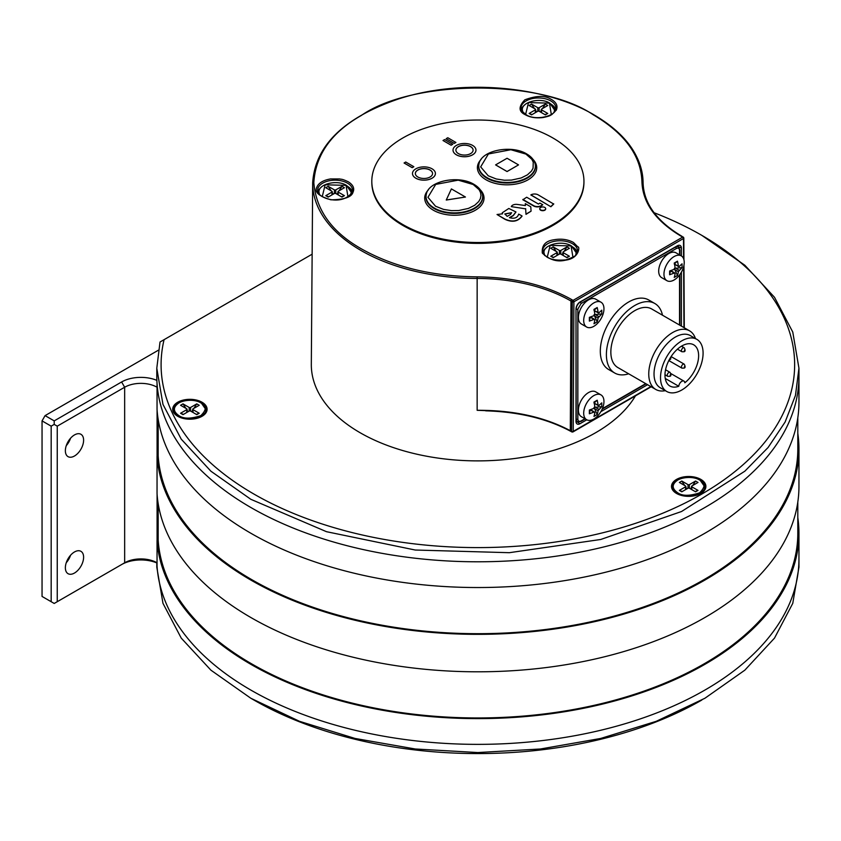 <?xml version="1.0" encoding="UTF-8"?>
<svg xmlns="http://www.w3.org/2000/svg" width="841" height="841" viewBox="0 0 841 841"><rect width="100%" height="100%" fill="white"/><g stroke="black" fill="none" stroke-linecap="round" stroke-linejoin="round"><path stroke-width="1.26" d="M156.804 368.705L156.804 376.421A321.073 185.367 0 0 0 250.839 507.491A321.073 185.367 0 0 1 157.046 383.748L157.046 409.504A321.073 185.367 0 0 0 250.839 533.236A321.073 185.367 0 0 0 600.747 573.425A321.073 185.367 0 0 0 798.95 402.166L798.95 368.221L792.769 332.058L774.498 297.283L744.832 265.241L701.857 235.385A316.773 182.886 0 0 0 654.088 212.731M250.839 507.491A321.073 185.367 0 0 0 600.747 547.68A321.073 185.367 0 0 0 798.95 376.421A321.073 185.367 0 0 1 600.747 547.68A321.073 185.367 0 0 1 250.839 507.491M158.161 503.454L158.161 539.943A319.927 184.705 0 0 0 251.648 663.854A319.927 184.705 0 0 0 600.306 703.896A319.927 184.705 0 0 0 797.804 533.247L797.804 502.077M250.839 617.504A321.073 185.367 0 0 0 600.747 657.694A321.073 185.367 0 0 0 798.95 486.424L798.95 448.978A321.073 185.367 180 0 1 600.747 620.237A321.073 185.367 180 0 1 250.839 580.059A321.073 185.367 180 0 1 157.046 456.316L157.046 493.762A321.073 185.367 0 0 0 250.839 617.504M797.804 433.325A321.073 185.367 180 0 1 798.95 448.978M158.161 419.186L158.161 455.675A319.927 184.705 0 0 0 251.648 579.586A319.927 184.705 0 0 0 600.306 619.628A319.927 184.705 0 0 0 797.804 448.978L797.804 417.819M797.804 517.593A321.073 185.367 180 0 1 798.95 533.247A321.073 185.367 180 0 1 600.747 704.506A321.073 185.367 180 0 1 250.839 664.316A321.073 185.367 180 0 1 157.046 540.574L157.046 566.329A321.073 185.367 0 0 0 250.839 690.072A321.073 185.367 0 0 0 600.747 730.251A321.073 185.367 0 0 0 798.95 558.992A321.073 185.367 180 0 1 600.747 730.251A321.073 185.367 180 0 1 250.839 690.072A321.073 185.367 180 0 1 156.878 562.944M158.161 539.943L157.046 540.574M158.161 455.675L157.046 456.316M177.735 416.284A17.198 9.934 180 0 1 172.689 409.262A17.198 9.934 180 0 1 183.306 400.085A17.198 9.934 180 0 1 202.05 402.24A17.198 9.934 180 0 1 207.096 409.262A17.198 9.934 180 0 1 196.479 418.44A17.198 9.934 180 0 1 177.735 416.284M174.234 407.496A17.198 9.934 0 0 0 172.815 410.429M676.532 493.446A17.198 9.934 180 0 1 671.496 486.424A17.198 9.934 180 0 1 682.114 477.257A17.198 9.934 180 0 1 700.858 479.402A17.198 9.934 180 0 1 705.893 486.424A17.198 9.934 180 0 1 695.276 495.601A17.198 9.934 180 0 1 676.532 493.446M673.031 484.668A17.198 9.934 0 0 0 671.612 487.601M312.137 254.192L164.079 339.669A316.773 182.886 0 0 0 253.877 494.035A316.773 182.886 0 0 0 701.857 494.035A316.773 182.886 0 0 0 701.857 235.385L704.895 237.141M164.079 339.669L160.021 342.003L156.794 368.221L162.965 404.384L181.236 439.16L210.912 471.212L250.839 499.302L326.518 531.701L415.233 550.025L509.341 552.695L600.737 539.48L681.557 511.507L744.832 471.202L768.117 447.475L785.116 422.035L795.46 395.417L798.939 368.221M206.97 410.429A17.198 9.934 0 0 0 205.561 407.496M705.778 487.601A17.198 9.934 0 0 0 704.359 484.668M66.25 445.677A12.899 7.443 120 0 0 70.549 438.235M83.606 440.2A12.899 7.443 -60 0 1 77.971 453.183A12.899 7.443 -60 0 1 68.037 456.642A12.899 7.443 -60 0 1 65.367 450.734A12.899 7.443 -60 0 1 70.991 437.751A12.899 7.443 -60 0 1 80.936 434.292A12.899 7.443 -60 0 1 83.606 440.2M66.25 562.713A12.899 7.443 120 0 0 70.549 555.27M83.606 557.236A12.899 7.443 -60 0 1 77.971 570.219A12.899 7.443 -60 0 1 68.037 573.678A12.899 7.443 -60 0 1 65.367 567.77A12.899 7.443 -60 0 1 70.991 554.787A12.899 7.443 -60 0 1 80.936 551.328A12.899 7.443 -60 0 1 83.606 557.236M157.046 563.018A27.238 15.727 0 0 0 121.609 564.553L54.213 603.46L42.05 596.437L42.05 420.889L45.088 415.622L158.308 350.255M45.088 415.622L54.213 420.889L121.609 381.972A27.238 15.727 180 0 1 156.878 380.374M51.175 601.704L51.175 426.156L42.05 420.889M57.251 601.704L57.251 426.156L124.657 387.238L124.657 562.797A22.938 13.246 180 0 1 157.046 562.776M51.175 426.156L54.213 424.4L54.213 420.889M157.088 410.009L157.088 456.295M157.088 494.277L157.088 540.553M157.046 387.217A22.938 13.246 0 0 0 124.657 387.238L121.609 381.972M54.213 424.4L57.251 426.156M701.867 700.017A316.773 182.886 180 0 1 253.877 700.006L251.564 698.682M798.95 533.247L798.95 567.181L792.769 603.344L774.498 638.119L744.832 670.172L704.905 698.261L656.243 721.315L600.737 738.44L540.511 748.984L477.877 752.548L415.233 748.984L355.007 738.44L299.501 721.315L250.839 698.261L210.912 670.172L181.246 638.119L162.975 603.344L156.804 567.181L156.804 562.913M178.912 415.601L178.776 415.517C172.868 411.281 172.941 407.065 178.986 402.881C184.6 399.706 195.154 399.202 200.873 402.923L201.01 403.007C206.739 405.677 206.676 409.893 200.799 415.643C190.77 418.955 183.475 418.944 178.912 415.601M205.204 412.605A15.937 9.198 180 0 1 201.157 416.568L199.643 417.441L201.157 416.568A15.937 9.198 180 0 1 196.605 418.408M187.059 412.3L187.059 409.262A0.978 0.568 180 0 0 186.776 408.863L180.573 405.288L183.002 403.88L185.903 408.358M193.882 408.358L196.783 403.88L190.581 407.465A0.978 0.568 180 0 1 189.204 407.465L183.002 403.88M196.783 403.88L199.222 405.288L193.01 408.863A0.978 0.568 180 0 0 193.01 409.662L199.222 413.246L196.783 414.645L190.707 411.133A1.146 0.662 180 0 0 189.078 411.133L183.002 414.645L180.573 413.246L183.464 414.382M187.059 409.262A0.978 0.568 180 0 1 186.776 409.662L180.573 413.246M187.059 410.156L188.069 411.722M196.321 414.382L199.222 413.246M191.716 411.722L192.726 410.156M677.709 492.763L677.573 492.689C671.665 488.442 671.738 484.227 677.783 480.043C683.397 476.879 693.951 476.363 699.67 480.085L699.817 480.169C705.546 482.85 705.473 487.055 699.607 492.805C689.567 496.127 682.272 496.106 677.709 492.763M704.012 489.767A15.937 9.198 180 0 1 699.964 493.73L698.44 494.613L699.964 493.73A15.937 9.198 180 0 1 695.402 495.57M685.857 489.473L685.857 486.424A0.978 0.568 180 0 0 685.573 486.024L679.37 482.45L681.799 481.041L684.7 485.53M692.69 485.53L695.581 481.041L689.378 484.626A0.978 0.568 180 0 1 688.001 484.626L681.799 481.041M695.581 481.041L698.019 482.45L691.817 486.024A0.978 0.568 180 0 0 691.817 486.823L698.019 490.408L695.581 491.806L689.504 488.295A1.146 0.662 180 0 0 687.885 488.295L681.799 491.806L679.37 490.408L682.272 491.543M685.857 486.424A0.978 0.568 180 0 1 685.573 486.823L679.37 490.408M685.857 487.317L686.866 488.884M695.118 491.543L698.019 490.408M690.514 488.884L691.533 487.317M650.829 386.597L573.215 431.401L573.898 301.782A1.146 0.662 -179.7 0 1 572.279 301.772A1.146 0.662 -60 0 1 573.089 300.374L571.796 299.627C545.42 284.868 513.872 277.278 477.162 276.857C432.779 276.353 394.555 267.228 362.513 249.483C332.353 232.715 316.121 210.45 313.819 182.665C315.585 154.87 331.386 132.5 361.22 115.532C413.089 79.233 540.679 78.823 593.231 114.786C624.779 133.393 641.01 155.701 641.935 181.73C642.671 202.923 655.812 221.141 681.368 236.363L682.671 237.109L573.089 300.374A1.146 0.662 60 0 1 573.898 301.782L683.481 238.518A1.146 0.662 -120 0 0 682.671 237.109A1.146 0.662 -60 0 1 683.239 237.057L683.239 237.057A1.146 0.662 -60 0 1 683.249 237.057A1.146 0.936 119.7 0 1 683.481 238.518A1.146 0.662 179.7 0 0 683.649 237.698M550.624 99.017C544.726 95.338 536.127 95.611 524.837 99.827C518.371 106.628 518.519 111.601 525.299 114.733L526.277 115.259C530.955 117.572 536.59 118.329 543.16 117.53C551.36 115.732 550.003 115.312 551.78 114.618L556.322 110.097C558.035 106.008 556.458 102.486 551.601 99.543L550.624 99.017M553.998 239.78C545.525 240.894 541.636 245.32 542.308 253.078C549.289 259.711 556.816 262.119 564.9 260.3L566.182 260.069C579.827 258.04 579.701 245.887 577.977 247.002L573.467 242.471C568.18 239.569 562.124 238.602 555.281 239.559L553.998 239.78M316.826 187.322C314.25 192.116 318.949 196.279 330.923 199.811C344.368 199.643 351.738 197.088 353.041 192.126L353.346 191.38C354.481 187.879 352.8 184.684 348.311 181.803C341.509 178.597 341.572 179.49 339.648 178.944L330.587 178.933C323.596 180.132 319.107 182.676 317.12 186.576L316.826 187.322M571.134 431.17A1.146 0.683 -61.3 0 1 570.555 431.233L571.859 431.938A1.146 0.683 -61.3 0 1 571.596 431.401A1.146 0.662 0.3 0 0 573.215 431.401A1.146 0.662 60 0 1 572.595 431.959M490.103 410.776L477.152 410.303L477.152 278.445A165.204 95.38 180 0 1 361.714 250.891A165.204 95.38 180 0 1 361.062 250.513A165.204 95.38 180 0 1 312.673 182.655L311.317 364.3A166.56 96.168 0 0 0 360.095 432.716A166.56 96.168 0 0 0 635.46 395.859M524.689 104.967A17.325 9.997 0 0 0 521.283 109.74M546.324 247.759A17.325 9.997 0 0 0 542.918 252.531M321.315 187.186A17.325 9.997 0 0 0 317.909 191.948M477.162 276.857L477.152 278.445A133.509 77.078 180 0 1 570.986 301.025L570.303 430.687C544.358 416.926 513.315 410.124 477.152 410.303M586.787 419.796L580.038 423.696A5.729 3.311 -60 0 1 577.073 423.917A5.729 3.311 -60 0 1 575.99 421.352L575.99 309.004A5.729 3.311 -60 0 1 580.038 301.982L677.341 245.803A5.729 3.311 -60 0 1 680.096 245.467A5.729 3.311 -60 0 1 681.399 248.148L681.399 255.937M681.399 272.179L681.399 326.119M647.57 384.705L600.863 411.68M555.628 109.74A17.325 9.997 0 0 0 552.222 104.967M577.262 252.531A17.325 9.997 0 0 0 573.856 247.759M352.221 192.158A1.146 0.915 18.4 0 1 352.253 191.948A17.325 9.997 0 0 0 348.847 187.186M480.316 189.835A29.656 17.125 180 0 1 472.011 211.89A29.656 17.125 180 0 1 433.052 210.029A29.656 17.125 180 0 1 428.405 189.835M533.015 159.401A29.656 17.125 180 0 1 524.71 181.456A29.656 17.125 180 0 1 485.751 179.606A29.656 17.125 180 0 1 481.115 159.401M435.543 206.234L427.953 197.309L435.691 184.41L458.166 180.153L473.178 184.494L479.107 189.688L480.537 192.578L480.978 195.564L480.358 198.665L478.729 201.556L474.745 205.246L468.437 208.41L458.776 210.513L451.649 210.649L443.522 209.398L435.543 206.234M488.243 175.801L480.663 166.886L488.4 153.977L510.876 149.73L525.888 154.071L531.806 159.264L533.247 162.145L533.057 168.242L531.428 171.122L527.444 174.823L521.147 177.977L511.486 180.09L504.358 180.226L496.232 178.975L488.243 175.801M371.806 181.267L371.806 182.14A106.071 61.235 0 0 0 402.871 225.441A106.071 61.235 0 0 0 518.466 238.718A106.071 61.235 0 0 0 583.948 182.14L583.948 181.267A106.071 61.235 180 0 1 518.466 237.845A106.071 61.235 180 0 1 402.871 224.568A106.071 61.235 180 0 1 371.806 181.267A106.071 61.235 180 0 1 437.288 124.689A106.071 61.235 180 0 1 552.873 137.966A106.071 61.235 180 0 1 583.948 181.267M545.672 208.82A2.965 1.714 180 0 1 545.683 208.989A2.965 1.714 180 0 1 543.864 210.565A2.965 1.714 180 0 1 540.637 210.197A2.965 1.714 180 0 1 539.764 208.989A2.965 1.714 180 0 1 539.775 208.82M540.637 209.872A2.965 1.714 180 0 1 539.764 208.663A2.965 1.714 180 0 1 541.593 207.086A2.965 1.714 180 0 1 544.821 207.454A2.965 1.714 180 0 1 545.683 208.663A2.965 1.714 180 0 1 543.864 210.239A2.965 1.714 180 0 1 540.637 209.872M415.843 178.229A11.469 6.623 180 0 1 412.489 173.551A11.469 6.623 180 0 1 412.489 173.519A11.469 6.623 180 0 1 419.564 167.38A11.469 6.623 180 0 1 432.064 168.82A11.469 6.623 180 0 1 435.417 173.498A11.469 6.623 180 0 1 435.417 173.551A11.469 6.623 180 0 1 428.342 179.659A11.469 6.623 180 0 1 415.843 178.229M435.417 173.551L435.417 173.498A11.469 6.623 180 0 1 428.342 179.617A11.469 6.623 180 0 1 415.843 178.187A11.469 6.623 180 0 1 412.489 173.498L412.489 173.551M475.964 150.14L475.964 150.097A11.469 6.623 180 0 1 468.889 156.216A11.469 6.623 180 0 1 456.39 154.776A11.469 6.623 180 0 1 453.026 150.14A11.469 6.623 180 0 1 453.026 150.119A11.469 6.623 180 0 1 460.111 143.979A11.469 6.623 180 0 1 472.6 145.409A11.469 6.623 180 0 1 475.964 150.097A11.469 6.623 180 0 1 475.964 150.14A11.469 6.623 180 0 1 468.889 156.258A11.469 6.623 180 0 1 456.39 154.818A11.469 6.623 180 0 1 453.026 150.097L453.026 150.097M430.035 169.987A8.599 4.962 180 0 1 432.558 173.498A8.599 4.962 180 0 1 427.249 178.092A8.599 4.962 180 0 1 417.872 177.009A8.599 4.962 180 0 1 415.349 173.498A8.599 4.962 180 0 1 420.668 168.915A8.599 4.962 180 0 1 430.035 169.987M432.558 173.551A8.599 4.962 0 0 0 430.035 170.082A8.599 4.962 0 0 0 420.7 168.999A8.599 4.962 0 0 0 415.359 173.551M470.582 146.586A8.599 4.962 180 0 1 473.094 150.097A8.599 4.962 180 0 1 467.785 154.681A8.599 4.962 180 0 1 458.419 153.609A8.599 4.962 180 0 1 455.896 150.097A8.599 4.962 180 0 1 461.204 145.504A8.599 4.962 180 0 1 470.582 146.586M473.094 150.14A8.599 4.962 0 0 0 470.582 146.681A8.599 4.962 0 0 0 461.246 145.588A8.599 4.962 0 0 0 455.896 150.14M502.434 213.814L502.277 212.899M515.943 212.048L513.21 215.695L509.583 217.787M522.009 215.927L522.009 216.158C517.993 221.604 512.306 222.655 504.947 219.312L497.042 214.508L502.561 213.835L502.277 212.773L508.816 208.463L515.943 211.932L513.21 215.464L509.404 217.661C514.44 219.017 517.53 217.84 518.676 214.108L522.009 215.927C517.993 221.372 512.306 222.413 504.947 219.081L497.042 214.508M525.404 205.551L525.299 203.638L525.415 205.561L517.32 204.437A4.983 2.87 0 0 0 511.286 206.623L525.636 208.841L511.286 206.623M525.299 203.638L530.787 206.812L531.07 211.175L525.993 214.339L525.636 208.841M542.76 204.741L541.141 206.003A5.277 3.049 180 0 1 533.678 206.003L522.871 199.759L526.676 197.236L538.419 204.016L539.964 203.123L542.76 204.741L541.141 205.677A5.277 3.049 180 0 1 533.678 205.677L522.871 199.433M553.704 204.058L550.876 206.749L530.944 194.87A5.12 2.954 180 0 1 538.187 194.87L553.704 204.058M455.906 142.465L454.266 143.412L446.161 138.681L447.79 137.735L455.906 142.465M452.752 144.274L451.112 145.22L443.007 140.5L444.647 139.553L452.752 144.274M413.835 166.749L412.195 167.695L404.09 163.017L405.73 162.019L413.835 166.707L412.195 167.653L404.09 162.965M525.993 214.339L525.636 208.61M531.07 211.175L525.993 214.108M550.876 206.749L530.829 194.944M553.704 203.827L550.876 206.518M455.906 142.413L454.266 143.412M454.266 143.359L446.161 138.681M452.752 144.231L451.112 145.22M451.112 145.178L443.007 140.5M510.445 214.487L507.197 216.368L504.821 213.94L511.622 212.678L510.445 214.487M511.612 212.805L504.831 214.056M465.441 197.025L446.256 200.042L451.396 188.92L465.441 197.025L446.256 200M518.529 164.889L507.06 171.553L495.601 164.889L507.06 158.266L518.529 164.889L507.06 171.501L495.601 164.889M666.934 280.684L661.657 277.646A14.329 8.273 -60 0 1 659.46 266.155A14.329 8.273 -60 0 1 668.826 253.53A14.329 8.273 -60 0 1 675.996 252.815L681.263 255.864A14.329 8.273 -60 0 1 683.46 267.343A14.329 8.273 -60 0 1 674.093 279.979A14.329 8.273 -60 0 1 666.934 280.684A14.329 8.273 -60 0 1 664.737 269.204A14.329 8.273 -60 0 1 674.093 256.568A14.329 8.273 -60 0 1 681.263 255.864M674.23 277.404A27.511 15.884 -120 0 0 675.092 273.535L674.282 273.062L669.636 274.744L669.636 271.002L674.282 269.32L675.092 267.911A27.511 15.884 -120 0 0 674.23 263.044L677.468 261.173A27.511 15.884 60 0 1 678.34 266.04L679.15 266.513L682.062 263.822L682.062 267.575L678.34 271.664A27.511 15.884 60 0 1 677.468 275.522L674.23 277.404M675.092 273.535L670.456 270.855L669.636 274.744M674.303 264.106L679.15 266.513M682.062 267.575L674.303 268.395L677.468 275.522M674.514 263.832L677.468 261.173M586.661 327.033L581.383 323.995A14.329 8.273 -60 0 1 579.186 312.505A14.329 8.273 -60 0 1 588.553 299.869A14.329 8.273 -60 0 1 595.722 299.165L600.989 302.203A14.329 8.273 -60 0 1 603.186 313.693A14.329 8.273 -60 0 1 593.82 326.329A14.329 8.273 -60 0 1 586.661 327.033A14.329 8.273 -60 0 1 584.463 315.543A14.329 8.273 -60 0 1 593.82 302.918A14.329 8.273 -60 0 1 600.989 302.203M593.956 323.743A27.511 15.884 -120 0 0 594.818 319.874L594.009 319.412L589.362 321.094L589.362 317.351L594.009 315.659L594.818 314.261A27.511 15.884 -120 0 0 593.956 309.393L597.194 307.522A27.511 15.884 60 0 1 598.067 312.389L598.876 312.852L601.788 310.171L601.788 313.914L598.067 318.003A27.511 15.884 60 0 1 597.194 321.872L593.956 323.743M594.818 319.874L590.182 317.204L589.362 321.094M594.03 310.445L598.876 312.852M601.788 313.914L594.03 314.744L597.194 321.872M594.24 310.182L597.194 307.522M586.661 419.722L581.383 416.684A14.329 8.273 -60 0 1 579.186 405.194A14.329 8.273 -60 0 1 588.553 392.568A14.329 8.273 -60 0 1 595.722 391.853L600.989 394.902A14.329 8.273 -60 0 1 603.186 406.382A14.329 8.273 -60 0 1 593.82 419.018A14.329 8.273 -60 0 1 586.661 419.722A14.329 8.273 -60 0 1 584.463 408.242A14.329 8.273 -60 0 1 593.82 395.606A14.329 8.273 -60 0 1 600.989 394.902M593.956 416.432A27.511 15.884 -120 0 0 594.818 412.574L594.009 412.101L589.362 413.783L589.362 410.04L594.009 408.358L594.818 406.949A27.511 15.884 -120 0 0 593.956 402.082L597.194 400.211A27.511 15.884 60 0 1 598.067 405.078L598.876 405.551L601.788 402.86L601.788 406.602L598.067 410.692A27.511 15.884 60 0 1 597.194 414.56L593.956 416.432M594.818 412.574L590.182 409.893L589.362 413.783M594.03 403.133L598.876 405.551M601.788 406.602L594.03 407.433L597.194 414.56M594.24 402.871L597.194 400.211M525.583 114.502L528.526 102.581L549.436 103.138L551.318 114.502M535.612 112.515L535.612 109.477A0.978 0.568 180 0 0 535.328 109.078L529.126 105.503L531.565 104.095L534.456 108.573M542.445 108.573L545.346 104.095L539.144 107.68A0.978 0.568 180 0 1 537.767 107.68L531.565 104.095M545.346 104.095L547.775 105.503L541.572 109.078A0.978 0.568 180 0 0 541.572 109.877L547.775 113.461L545.346 114.86L539.26 111.348A1.146 0.662 180 0 0 537.641 111.348L531.565 114.86L529.126 113.461L532.027 114.597M535.612 109.477A0.978 0.568 180 0 1 535.328 109.877L529.126 113.461M535.612 110.371L536.632 111.937M544.873 114.597L547.775 113.461M540.269 111.937L541.289 110.371M547.228 257.293L550.161 245.372L571.071 245.929L572.952 257.293M557.257 255.307L557.257 252.268A0.978 0.568 180 0 0 556.963 251.869L550.76 248.284L553.199 246.886L556.101 251.364M564.08 251.364L566.981 246.886L560.779 250.471A0.978 0.568 180 0 1 559.402 250.471L553.199 246.886M566.981 246.886L569.41 248.284L563.207 251.869A0.978 0.568 180 0 0 563.207 252.668L569.41 256.242L566.981 257.651L560.905 254.14A1.146 0.662 180 0 0 559.276 254.14L553.199 257.651L550.76 256.242L553.662 257.378M557.257 252.268A0.978 0.568 180 0 1 556.963 252.668L550.76 256.242M557.257 253.152L558.266 254.728M566.519 257.378L569.41 256.242M561.914 254.728L562.923 253.152M322.219 196.71L325.152 184.799L346.061 185.356L347.943 196.71M332.248 194.734L332.248 191.695A0.978 0.568 180 0 0 331.964 191.296L325.761 187.711L328.19 186.313L331.091 190.791M339.081 190.791L341.972 186.313L335.769 189.887A0.978 0.568 180 0 1 334.392 189.887L328.19 186.313M341.972 186.313L344.411 187.711L338.208 191.296A0.978 0.568 180 0 0 338.208 192.095L344.411 195.669L341.972 197.078L335.895 193.567A1.146 0.662 180 0 0 334.276 193.567L328.19 197.078L325.761 195.669L328.663 196.805M332.248 191.695A0.978 0.568 180 0 1 331.964 192.095L325.761 195.669M332.248 192.578L333.257 194.145M341.509 196.805L344.411 195.669M336.905 194.145L337.924 192.578M681.799 345.987A23.79 13.74 -60 0 1 693.699 344.81A23.79 13.74 -60 0 1 697.862 361.924A23.79 13.74 -60 0 1 684.826 382.771A4.3 2.481 -60 0 0 683.954 381.12A4.3 2.481 -60 0 0 680.768 382.14A4.3 2.481 -60 0 0 678.771 386.271A23.79 13.74 -60 0 1 669.899 386.019A23.79 13.74 -60 0 1 666.261 366.949A23.79 13.74 -60 0 1 681.799 345.987M696.853 339.344L690.366 335.601A30.097 17.377 120 0 0 675.312 337.094A30.097 17.377 120 0 0 655.654 363.617A30.097 17.377 120 0 0 660.259 387.733L666.755 391.486A30.097 17.377 120 0 0 681.799 389.993A30.097 17.377 120 0 0 701.468 363.47A30.097 17.377 120 0 0 696.853 339.344A30.097 17.377 120 0 0 681.799 340.836A30.097 17.377 120 0 0 662.14 367.359A30.097 17.377 120 0 0 666.755 391.486M695.444 338.534A33.829 19.532 120 0 0 689.588 330.849A33.829 19.532 120 0 0 672.674 332.531A33.829 19.532 120 0 0 650.577 362.334A33.829 19.532 120 0 0 655.77 389.446A33.829 19.532 120 0 0 665.347 390.666M689.588 330.849L651.68 308.962A33.829 19.532 120 0 0 634.776 310.644A33.829 19.532 120 0 0 612.668 340.447A33.829 19.532 120 0 0 617.862 367.559L655.77 389.446M662.487 315.196A40.137 23.17 120 0 0 654.834 303.506L648.758 299.995A40.137 23.17 120 0 0 628.69 301.982A40.137 23.17 120 0 0 602.471 337.346A40.137 23.17 120 0 0 608.621 369.504L614.708 373.015A40.137 23.17 120 0 0 628.658 373.793M654.834 303.506A40.137 23.17 120 0 0 634.776 305.493A40.137 23.17 120 0 0 608.548 340.857A40.137 23.17 120 0 0 614.708 373.015M665.252 378.461L678.771 386.271M121.609 564.553L124.657 562.797M201.419 403.238A16.105 9.293 180 0 1 205.992 409.735A16.105 9.293 180 0 1 195.964 418.345A16.105 9.293 180 0 1 178.366 416.221M183.18 418.408A15.937 9.198 180 0 1 178.628 416.568A15.937 9.198 180 0 1 178.481 416.484A15.937 9.198 180 0 1 174.581 412.605M189.204 411.07L189.204 407.465M190.581 407.465L190.581 411.07M193.01 412.468L193.01 409.662M186.776 409.662L186.776 412.468M700.227 480.411A16.105 9.293 180 0 1 704.8 486.897A16.105 9.293 180 0 1 694.761 495.507A16.105 9.293 180 0 1 677.163 493.383M681.988 495.57A15.937 9.198 180 0 1 677.425 493.73A15.937 9.198 180 0 1 677.278 493.646A15.937 9.198 180 0 1 673.378 489.767M688.001 488.243L688.001 484.626M689.378 484.626L689.378 488.243M691.817 489.63L691.817 486.823M685.573 486.823L685.573 489.63M594.692 115.627A165.204 95.38 180 0 1 643.081 182.655L643.081 182.655A1.146 0.936 179.6 0 0 641.935 181.73M526.792 115.164C521.672 111.233 519.738 108.941 521.01 108.289A17.451 10.071 180 0 1 531.007 98.933A17.451 10.071 180 0 1 549.867 100.426A17.451 10.071 180 0 1 550.792 100.92A17.451 10.071 180 0 1 555.89 108.289C556.9 115.438 537.168 121.146 526.792 115.164A1.146 0.61 116.6 0 0 526.277 115.259M565.825 260.142L565.951 259.88C552.39 261.036 544.621 258.103 542.645 251.081A17.451 10.071 180 0 1 554.377 241.314A17.451 10.071 180 0 1 572.427 243.711A17.451 10.071 180 0 1 577.536 251.081C575.297 253.782 581.099 254.476 565.951 259.88L566.182 260.069M352.526 190.508L352.253 191.948C342.823 206.707 317.025 198.245 317.635 190.508A17.451 10.071 180 0 1 317.951 188.352A17.451 10.071 180 0 1 329.966 180.626A17.451 10.071 180 0 1 347.417 183.128A17.451 10.071 180 0 1 352.526 190.508A17.451 10.071 180 0 1 352.326 191.801M352.253 191.948A1.146 0.915 18.4 0 1 353.346 191.38M571.848 431.938A1.146 0.925 -59.7 0 0 573.194 431.412M573.089 301.972L573.099 300.374A1.146 0.662 60 0 1 573.099 300.374M485.667 410.829C518.655 411.817 546.955 418.618 570.555 431.233A1.146 0.683 -61.3 0 1 570.303 430.687L571.596 431.401L572.279 301.772L570.986 301.025A1.146 0.662 -60 0 1 571.796 299.627M681.368 236.363A1.146 0.662 -60 0 1 681.946 236.3L683.817 238.045L683.933 259.764M683.954 327.591L683.628 266.755M683.586 258.681L683.481 238.518M677.131 245.929L681.399 248.148M580.038 423.696L575.99 421.11M426.219 194.723A28.415 16.41 0 0 0 426.166 194.965A28.415 16.41 0 0 0 433.945 208.421A28.415 16.41 0 0 0 474.45 208.61A28.415 16.41 0 0 0 482.555 194.965A28.415 16.41 0 0 0 482.503 194.723M478.928 164.3A28.415 16.41 0 0 0 478.865 164.542A28.415 16.41 0 0 0 486.645 177.998A28.415 16.41 0 0 0 527.16 178.187A28.415 16.41 0 0 0 535.265 164.542A28.415 16.41 0 0 0 535.202 164.3M426.271 194.481C428.353 180.584 459.281 174.823 474.366 184.6C478.813 187.27 481.504 190.56 482.45 194.481A28.31 16.347 180 0 1 474.377 208.084A28.31 16.347 180 0 1 434.019 207.895A28.31 16.347 180 0 1 426.271 194.481L426.166 194.965M478.971 164.058C481.063 150.15 511.98 144.389 527.076 154.176C531.523 156.836 534.214 160.137 535.16 164.058A28.31 16.347 180 0 1 527.086 177.651A28.31 16.347 180 0 1 486.718 177.462A28.31 16.347 180 0 1 478.971 164.058L478.865 164.542M674.514 269.456L678.34 271.664M679.15 270.255L675.323 268.048M594.24 315.796L598.067 318.003M598.876 316.605L595.05 314.397M594.24 408.484L598.067 410.692M598.876 409.294L595.05 407.086M549.951 103.443A16.105 9.293 180 0 1 554.555 109.95A16.105 9.293 180 0 1 553.998 112.368M537.767 111.285L537.767 107.68M539.144 107.68L539.144 111.285M541.572 112.683L541.572 109.877M535.328 109.877L535.328 112.683M571.586 246.224A16.105 9.293 180 0 1 576.19 252.731A16.105 9.293 180 0 1 575.633 255.159M559.402 254.077L559.402 250.471M560.779 250.471L560.779 254.077M563.207 255.475L563.207 252.668M556.963 252.668L556.963 255.475M346.587 185.651A16.105 9.293 180 0 1 351.191 192.158A16.105 9.293 180 0 1 350.634 194.576M334.392 193.504L334.392 189.887M335.769 189.887L335.769 193.504M338.208 194.902L338.208 192.095M331.964 192.095L331.964 194.902M580.006 302.003L580.216 302.119A1.146 0.662 60 0 1 581.057 303.538L676.332 248.526A1.146 0.662 -120 0 0 675.491 247.107L580.216 302.119A1.146 0.662 60 0 1 580.248 302.129A5.687 3.29 120 0 0 576.19 309.089A1.146 0.662 0 0 0 577.841 309.099L581.057 303.538M575.99 308.962L576.19 419.102A1.146 0.662 0 0 0 577.841 419.112L577.841 309.099M580.248 421.436A1.146 0.662 -120 0 0 581.057 420.973C579.113 421.856 578.04 421.236 577.841 419.112M679.539 249.451A1.146 0.662 180 0 1 679.539 250.387L679.539 254.865M676.332 248.526C678.267 247.643 679.339 248.263 679.539 250.387M645.72 383.643L602.377 408.663M584.937 418.734L581.057 420.973M679.539 275.007L679.539 325.046M575.99 418.976L576.19 419.102A5.687 3.29 120 0 0 577.304 421.667A5.687 3.29 120 0 0 577.347 421.688M678.309 246.812A5.687 3.29 120 0 0 678.267 246.791A5.687 3.29 120 0 0 675.491 247.107L675.281 246.991M670.014 372.342C671.265 374.708 671.202 376.032 669.846 376.305L667.722 376.316A2.292 1.325 -60 0 1 667.365 374.476A2.292 1.325 -60 0 1 668.868 372.458A2.292 1.325 -60 0 1 670.014 372.342L665.546 369.767M684.206 364.153C685.457 366.518 685.394 367.832 684.027 368.106L681.914 368.127A2.292 1.325 -60 0 1 681.557 366.287A2.292 1.325 -60 0 1 683.06 364.269A2.292 1.325 -60 0 1 684.206 364.153L671.107 356.595M684.206 347.764C685.457 350.129 685.394 351.454 684.027 351.727L681.914 351.738A2.292 1.325 -60 0 1 681.557 349.898A2.292 1.325 -60 0 1 683.06 347.88A2.292 1.325 -60 0 1 684.206 347.764L681.462 346.187M670.245 375.412L670.245 374.844L670.245 375.412M670.245 359.023L670.245 358.466L670.245 359.023M684.437 367.212L684.437 366.655L684.437 367.212M684.437 350.834L684.437 350.266L684.437 350.834M201.157 416.568C205.215 413.204 206.823 410.923 205.992 409.735L201.304 402.976C192.147 396.91 172.931 401.556 173.793 409.735C172.983 410.881 174.539 413.131 178.481 416.484L180.142 417.441M192.726 412.3L192.726 409.262M699.964 493.73C704.012 490.366 705.62 488.085 704.8 486.897L700.101 480.148C690.945 474.072 671.738 478.718 672.59 486.897C671.78 488.043 673.347 490.292 677.278 493.646L678.939 494.613M691.533 489.473L691.533 486.424M681.946 236.3C656.642 221.215 643.691 203.333 643.081 182.655C642.146 156.1 625.715 133.456 593.799 114.733C543.77 85.267 459.806 78.612 397.94 99.154C343.643 117.898 315.217 145.724 312.673 182.655M571.859 431.938L572.984 431.927L651.165 386.786M684.29 327.79L683.964 265.283M674.903 273.031L670.782 270.655M678.613 266.586L674.503 264.211M594.629 319.38L590.508 316.994M598.34 312.936L594.23 310.56M594.629 412.069L590.508 409.693M598.34 405.625L594.23 403.249M554.072 112.295L554.555 109.95L549.835 103.18C540.668 97.125 521.494 101.782 522.345 109.95L523.081 112.81M541.289 112.515L541.289 109.477M575.707 255.075L576.19 252.731L571.47 245.971C562.303 239.916 543.128 244.573 543.99 252.731L544.716 255.59M562.923 255.307L562.923 252.268M350.697 194.502L351.191 192.158L346.46 185.388C337.294 179.343 318.129 184 318.981 192.158L319.464 194.502M337.924 194.734L337.924 191.695M575.99 420.826L577.399 421.719L580.816 421.499L585.273 418.923M679.875 255.065L679.875 249.914L678.361 246.844L676.879 246.066M602.145 409.178L646.046 383.832M679.875 325.246L679.875 274.555M670.992 373.635L683.954 381.12M667.722 376.316L664.979 374.739M681.914 368.127L668.816 360.558M681.914 351.738L677.447 349.162M670.887 356.931L670.676 359.118L668.994 360.2"/></g></svg>
